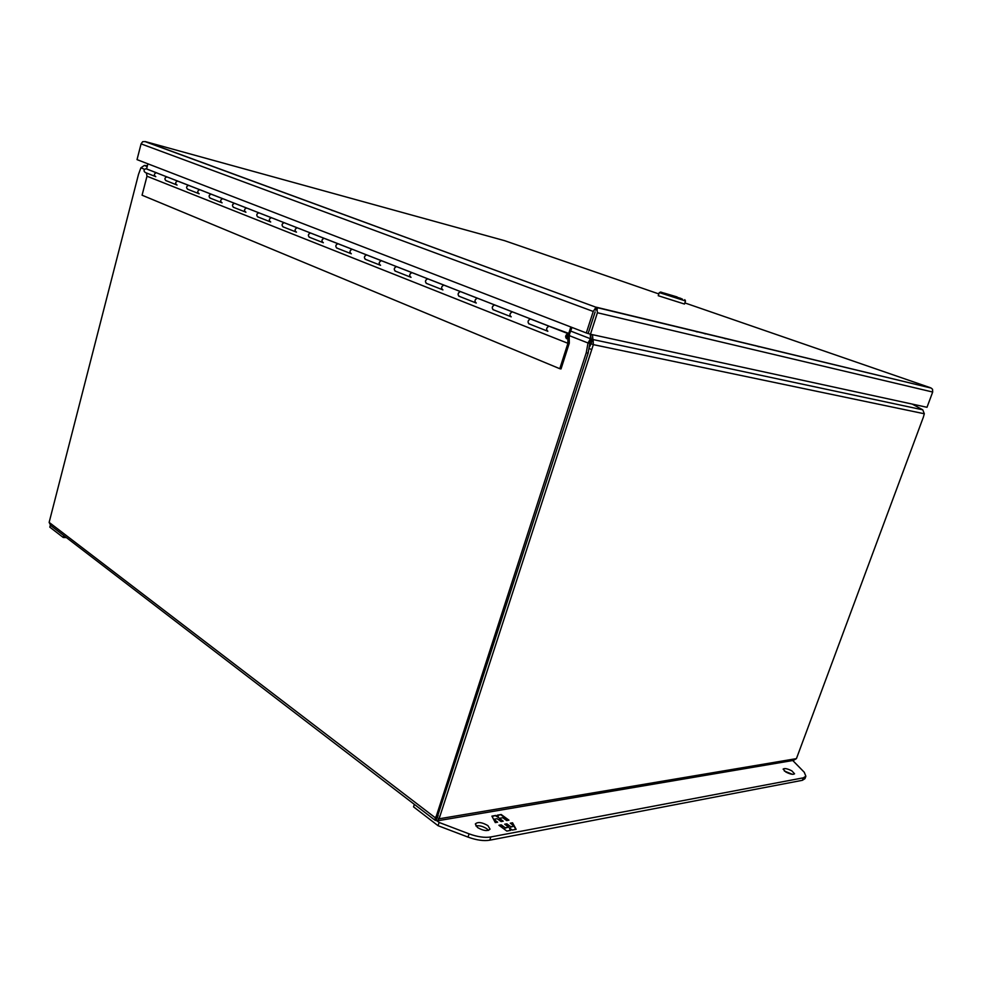 <?xml version="1.0" encoding="UTF-8"?>
<svg xmlns="http://www.w3.org/2000/svg" width="982" height="982" viewBox="0 0 982 982"><rect width="100%" height="100%" fill="white"/><g stroke="black" fill="none" stroke-linecap="round" stroke-linejoin="round"><path stroke-width="1.47" d="M569.192 334.948L572.003 327.436M550.288 326.613L568.762 333.414L569.56 335.095M547.858 331.265C545.931 329.608 546.287 327.914 548.938 326.171L530.366 318.917C527.715 320.623 527.371 322.305 529.323 323.962L547.048 330.946M513.598 312.288L549.098 326.171M511.229 316.83C509.265 315.173 509.597 313.504 512.236 311.834L494.523 304.911C491.896 306.556 491.577 308.213 493.553 309.858L510.407 316.499M512.825 311.981L512.26 311.834C509.719 313.27 509.302 314.927 510.959 316.793M478.602 298.614L495.21 305.181M476.282 303.045C474.294 301.413 474.613 299.78 477.227 298.147L460.337 291.544C457.722 293.152 457.416 294.76 459.416 296.392L475.46 302.714M477.829 298.307L477.264 298.16C474.736 299.547 474.331 301.167 476.012 303.021M445.19 285.553L461.012 291.814M442.931 289.886C440.918 288.266 441.213 286.67 443.815 285.099L427.673 278.79C425.083 280.336 424.789 281.92 426.802 283.54L442.096 289.567M413.262 273.082L428.361 279.06M411.041 277.317C409.028 275.709 409.31 274.138 411.888 272.615L396.446 266.588C393.88 268.086 393.598 269.633 395.623 271.241L410.206 276.998M412.489 272.787L411.912 272.628C409.42 273.917 409.052 275.476 410.783 277.292M382.722 261.151L397.133 266.858M380.55 265.3C378.512 263.692 378.782 262.157 381.335 260.684L366.556 254.903C364.003 256.363 363.745 257.885 365.783 259.469L379.715 264.968M353.471 249.723L367.243 255.173M351.335 253.773C349.297 252.19 349.543 250.68 352.084 249.256L337.918 243.72C335.39 245.132 335.157 246.617 337.194 248.201L350.5 253.442M352.698 249.416L352.121 249.268C349.666 250.471 349.322 251.969 351.077 253.737M325.435 238.773L352.256 249.268M323.348 242.738C321.298 241.167 321.531 239.682 324.048 238.295L310.459 232.992C307.955 234.354 307.734 235.827 309.772 237.386L322.513 242.407M324.649 238.466L324.085 238.307C321.642 239.485 321.323 240.946 323.078 242.701M298.528 228.254L311.147 233.262M296.49 232.145C294.44 230.586 294.661 229.137 297.153 227.787L284.117 222.693C281.625 224.019 281.417 225.467 283.467 227.014L295.656 231.826M272.714 218.176L284.805 222.963M270.701 221.981C268.651 220.434 268.859 219.011 271.339 217.697L258.806 212.799C256.339 214.101 256.142 215.512 258.192 217.047L269.866 221.65M271.94 217.869L271.363 217.709C268.97 218.814 268.675 220.226 270.443 221.944M247.894 208.479L259.494 213.069M245.93 212.21C243.867 210.676 244.076 209.276 246.519 208L234.477 203.299C232.034 204.551 231.85 205.95 233.9 207.472L245.095 211.879M247.12 208.172L246.556 208.012C244.187 209.08 243.892 210.479 245.66 212.173M224.031 199.15L235.164 203.569M222.092 202.82C220.042 201.298 220.238 199.923 222.669 198.683L211.069 194.154C208.663 195.381 208.479 196.744 210.529 198.254L221.269 202.488M223.258 198.855L222.693 198.695C220.336 199.727 220.066 201.101 221.834 202.771M201.065 190.177L211.756 194.424M199.162 193.773C197.124 192.276 197.296 190.913 199.702 189.71L188.544 185.352C186.15 186.543 185.979 187.881 188.016 189.379L198.339 193.454M200.303 189.882L199.727 189.722C197.407 190.729 197.137 192.067 198.904 193.736M178.945 181.535L199.874 189.735M177.079 185.07C175.041 183.573 175.201 182.247 177.595 181.069L166.842 176.87C164.46 178.024 164.301 179.35 166.339 180.835L166.081 180.786C164.313 179.154 164.571 177.852 166.842 176.87L156.96 173.004M178.184 181.24L177.619 181.081C175.312 182.063 175.054 183.376 176.821 185.021M155.794 176.674C153.757 175.201 153.916 173.888 156.285 172.746L145.913 168.695C143.568 169.825 143.409 171.126 145.446 172.587L154.984 176.355M147.901 163.822L146.588 168.953M570.824 326.981L568.762 333.414M156.445 172.758L146.588 168.916M177.754 181.093L167.517 177.128M222.828 198.695L189.219 185.573M246.691 208.024L211.069 194.154C208.847 195.062 208.515 196.4 210.087 198.155M271.511 217.722L234.477 203.299C232.231 204.231 231.887 205.594 233.458 207.374M297.325 227.812L258.806 212.799C256.572 213.72 256.204 215.095 257.677 216.924M324.22 238.319L297.153 227.787C294.772 228.941 294.465 230.377 296.22 232.108M381.507 260.696L338.618 243.941M412.059 272.628L381.335 260.684C378.892 261.936 378.549 263.471 380.28 265.263M443.987 285.111L396.446 266.588C394.089 267.718 393.659 269.24 395.181 271.155M477.399 298.16L443.815 285.099C441.335 286.437 440.955 288.033 442.661 289.862M512.408 311.834L460.337 291.544C457.943 292.771 457.489 294.355 458.975 296.306M595.141 311.895L588.206 333.364L595.153 311.908M658.836 293.937L504.613 240.676L145.348 141.592L142.672 141.678L141.077 143.875L137.026 159.624L586.303 332.959L593.238 311.454L595.301 308.323L595.693 309.711M595.755 309.256L596.393 307.231L931.096 388.05M595.755 309.22L596.835 307.562L597.412 312.742L590.464 334.236L586.303 332.959M590.464 334.236L927.008 407.297L932.679 392.039L932.556 389.302L931.182 388.074L596.835 307.562M930.335 387.865L931.182 388.074M145.324 141.703L596.148 307.292L595.301 308.323M145.348 141.592L596.148 307.292M597.338 308.949L595.693 309.637M66.432 537.584L63.253 537.485L49.812 527.138L50.291 525.296M63.253 537.485L63.756 535.534M791.873 770.882L794.548 773.791C793.161 774.847 790.228 774.246 785.772 771.987L783.12 769.102C784.508 768.034 787.417 768.624 791.873 770.882M792.413 774.319L784.348 771.005M487.882 825.604L490.043 829.152C487.575 831.447 483.377 830.895 477.461 827.482L475.337 823.959C477.804 821.664 481.978 822.216 487.882 825.604M488.471 830.379L486.839 828.783C482.984 826.279 479.326 825.322 475.853 825.911M792.769 760.522L804.27 772.269L805.866 776.21L804.958 778.665L802.368 780.309L489.76 840.187C483.66 841.193 476.405 840.162 468.009 837.094L438.058 825.702L413.545 806.848L414.343 804.356M805.866 776.21L803.288 777.842L490.828 836.959C484.727 837.953 477.485 836.909 469.077 833.853L439.114 822.462L438.058 825.702M439.114 822.462L437.125 820.94M498.93 825.261L506.822 831.079L510.689 830.355L509.376 827.936L512.273 830.06L516.139 829.336L512.555 822.793L510.284 823.198L514.212 826.071L510.775 826.709L506.835 823.824L504.711 824.217L508.639 827.102L505.178 827.74L501.237 824.843L498.93 825.261M508.946 820.166L501.188 814.508L497.371 815.17L498.623 817.515L495.787 815.441L491.908 816.116L495.309 822.597L497.628 822.179L493.725 819.319L497.199 818.706L501.102 821.566L503.226 821.185L499.335 818.337L502.784 817.724L506.675 820.571L508.946 820.166M499.372 825.592L501.237 824.843M501.09 825.285L505.178 827.74M505.03 828.182L508.639 827.102M505.153 824.549L506.835 823.824M506.687 824.266L510.775 826.709M510.628 827.151L514.212 826.071M510.726 823.53L512.555 822.793M512.408 823.223L513.807 825.776M514.114 826.353L515.783 829.409M510.333 830.428L509.376 827.936M497.567 815.539L501.188 814.508M501.041 814.937L508.345 820.265M502.637 821.296L499.335 818.337M493.971 820.031L497.027 822.29M492.105 816.484L495.787 815.441M495.64 815.87L498.623 817.515M438.07 820.707L793.395 760.412L796.427 758.632L439.089 818.804L436.916 820.903L435.996 820.314L437.199 817.331L439.089 818.804L593.349 344.633L591.103 343.749L591.643 342.178L590.55 334.261M437.223 817.687L435.186 817.687L49.137 522.387L138.487 174.415L140.88 167.836L144.538 169.272M589.593 346.842L591.103 343.749M590.231 340.987L588.132 353.152L437.186 817.355M796.427 758.632L923.313 417.289L924.32 413.766L922.785 409.825L593.14 339.576L592.809 338.594L591.311 341.184M438.279 815.907L436.278 816.238L435.186 817.687L435.308 820.436L435.996 820.314M436.278 816.238L586.242 352.771L588.132 353.152M589.912 343.381L588.022 342.988L586.242 352.771M147.41 165.737L144.808 165.504M922.785 409.825L912.229 404.093M590.869 335.402L591.409 334.445M592.49 334.678L592.809 338.594M591.643 342.178L593.14 339.576L593.349 344.633L924.32 413.766M49.137 522.387L50.769 525.579L434.731 819.995M569.204 335.611L588.022 342.988L590.428 338.741L589.998 341.675M147.19 166.572L144.342 165.467L140.88 167.836M144.342 165.467L147.398 165.762M590.366 334.199L590.428 338.741L570.824 331.13M166.547 180.835L176.257 184.739M156.875 172.918L156.285 172.746C154.027 173.716 153.781 175.005 155.549 176.625M187.758 189.342C185.991 187.685 186.249 186.359 188.544 185.352L145.913 168.695M283.025 226.916C281.466 225.099 281.822 223.687 284.117 222.693L297.153 227.787M309.33 237.3C307.783 235.459 308.164 234.023 310.459 232.992L337.918 243.72C335.599 244.776 335.206 246.249 336.752 248.102M365.341 259.383C363.806 257.493 364.212 256.007 366.556 254.903L381.949 260.844M426.36 283.454C424.862 281.515 425.292 279.968 427.673 278.79L444.416 285.259M493.111 309.772C491.651 307.796 492.117 306.175 494.523 304.911L531.041 319.125M528.881 323.876C527.457 321.887 527.948 320.23 530.354 318.917L548.938 326.171C546.409 327.669 545.967 329.363 547.6 331.241M568.345 335.758L567.682 334.899L566.589 338.741C564.981 336.838 565.436 335.132 567.952 333.598L569.192 334.678L569.216 336.703L567.854 338.63L567.915 343.307L559.777 368.704L561.029 368.925L569.302 343.148L569.216 336.703L567.854 338.63L568.124 335.672M146.453 172.992L146.981 176.22L142.071 195.209L559.777 368.704M146.981 176.22L567.915 343.307M567.191 338.115L567.854 338.373M659.266 292.648L658.247 295.717L684.479 304.039L685.51 300.971L659.462 292.636M682.478 299.154L660.641 292.022L682.478 299.154M679.618 298.172L664.114 293.078L679.618 298.172M677.077 296.932L664.458 293.188L677.052 297.006M668.288 294.661L680.968 298.418L668.288 294.661M930.384 387.718L684.859 302.922M597.412 312.742L932.679 392.039M141.077 143.875L593.238 311.454M468.009 837.094L469.077 833.853M489.76 840.187L490.828 836.959M802.368 780.309L803.288 777.842M398.201 234.453L396.961 234.133M697.183 331.953L693.538 330.639M701.799 332.628L705.42 333.941M589.298 348.61L591.238 349.371M369.416 223.884L368.176 223.565M725.624 338.802L722.028 337.513M334.899 211.204L331.916 210.418M758.926 346.806L755.367 345.541M567.436 334.948L568.062 335.783M566.823 336.053L568.001 336.31L566.823 336.053M567.608 336.912L566.589 337.108M595.693 310.152L595.792 309.121M590.624 338.324L590.194 341.245M567.461 334.948L568.062 336.31L566.97 337.268M567.952 333.598L548.926 326.171M660.641 292.022L659.315 292.71M684.773 299.67L685.436 300.995"/></g></svg>
